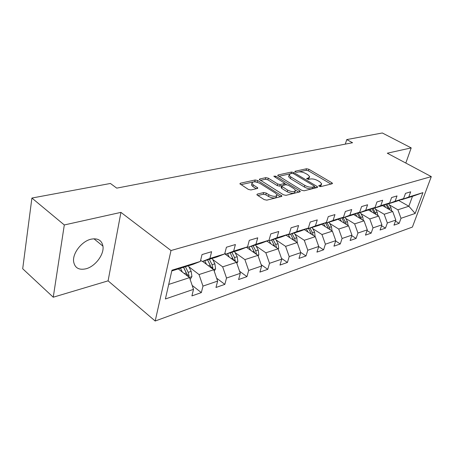 <?xml version="1.0" encoding="UTF-8"?>
<svg xmlns="http://www.w3.org/2000/svg" width="454" height="454" viewBox="0 0 454 454"><rect width="100%" height="100%" fill="white"/><g stroke="black" fill="none" stroke-linecap="round" stroke-linejoin="round"><path stroke-width="0.68" d="M319.185 186.231L320.864 186.594L332.124 183.768L332.487 183.382L331.857 182.741L308.862 169.257L306.558 168.752L295.123 171.254L294.839 171.544L295.236 171.947L296.882 172.304L298.38 171.97C300.73 171.652 303.232 172.191 305.888 173.598L307.789 174.722L309.662 176.64L308.425 177.945L306.66 178.587L308.737 179.37L310.23 179.018C312.568 178.672 315.093 179.216 317.8 180.652L319.747 181.804L321.704 183.825L320.501 185.124L319.02 185.493L318.753 185.788L319.185 186.231M85.999 268.785C95.312 266.447 104.335 254.371 102.95 246.147C101.787 240.268 97.826 237.947 91.072 239.184C82.009 241.108 72.6 252.963 73.576 261.322C74.655 267.866 78.797 270.357 85.999 268.785M257.344 194.079L256.862 194.664L257.407 195.243L264.2 199.601L266.821 200.152L281.457 196.48L281.906 195.952L257.696 180.51L255.188 179.977L240.387 183.212L239.888 183.791L248.338 189.42L250.926 189.965L257.31 188.489L257.787 187.933L253.309 184.874L251.902 183.405C252.617 181.35 255.296 181.345 259.943 183.382L275.51 193.166L277.042 194.789C276.293 196.86 273.586 196.854 268.921 194.777L266.288 193.103L263.712 192.558L257.344 194.079L257.095 195.004M120.934 212.376L64.303 224.957L31.905 198.046L22.7 268.751L53.249 297.217L108.097 280.844L155.189 321.018L171.005 250.534L120.934 212.376L108.097 280.844M405.808 163.054L411.205 147.896L387.296 153.208L431.3 176.612L171.005 250.534M411.205 147.896L382.319 132.982L346.748 139.588L345.318 144.122M31.905 198.046L110.418 183.467L116.735 188.132L352.565 142.726L346.748 139.588M301.655 190.266L304.123 190.793L317.255 187.496L317.641 187.076L317.028 186.435L293.823 172.565L291.462 172.055L278.143 174.96L277.712 175.426L301.655 190.266M299.839 191.872L285.98 195.345L283.438 194.806L259.302 179.495L259.767 178.978L265.84 177.65L268.308 178.178L277.712 183.995L280.197 184.528L284.119 183.609L284.55 183.132L274.222 176.561L273.841 176.169L275.85 176.203L299.651 190.765L300.253 191.395L299.839 191.872M155.189 321.018L412.397 227.074L431.3 176.612M192.184 285.435L201.343 292.597L202.972 286.111L217.636 281.088L215.979 287.478L224.844 284.374L226.518 278.047L240.302 273.331L238.6 279.556L246.942 276.634L248.656 270.471L261.635 266.021L259.904 272.094L267.764 269.341L269.511 263.326L281.758 259.138L279.993 265.062L287.422 262.463L289.192 256.589L300.758 252.628L298.976 258.417L306.002 255.954L307.795 250.222L318.742 246.471L316.937 252.123L323.589 249.796L325.399 244.19L335.773 240.637L333.957 246.164L340.273 243.957L342.089 238.475L351.941 235.104L350.113 240.507L356.106 238.412L357.939 233.05L367.297 229.843L365.464 235.132L371.168 233.135L373.001 227.891L381.905 224.844L380.072 230.019L385.503 228.118L387.336 222.982L395.82 220.077L393.981 225.15L399.162 223.334L401.001 218.306L415.172 213.454L422.941 192.638L412.476 196.344L401.529 199.737L401.16 199.533M201.343 292.597L191.906 295.906L193.512 289.351L165.392 298.976L171.947 270.209L200.356 261.43L202.036 254.569L211.604 251.692L209.901 258.479L224.696 253.905L226.427 247.231L235.399 244.536L233.645 251.136L247.538 246.845L249.308 240.348L257.741 237.817L255.948 244.246L269.012 240.206L270.822 233.878L278.756 231.495L276.94 237.76L289.249 233.952L291.088 227.783L298.567 225.536L296.723 231.642L308.345 228.05L310.201 222.034L317.272 219.906L315.405 225.871L326.392 222.471L328.27 216.598L334.956 214.589L333.077 220.411L343.479 217.194L345.369 211.456L351.702 209.549L349.813 215.236L359.681 212.188L361.577 206.581L367.587 204.771L365.691 210.327L375.061 207.433L376.962 201.956L382.671 200.237L380.775 205.668L389.685 202.915L391.586 197.558L397.017 195.924L395.116 201.236L403.6 198.614L405.501 193.37L410.677 191.815L408.776 197.013L422.941 192.638M202.586 261.396L213.755 269.755L199.034 274.551L188.898 266.793M200.634 260.29L202.251 261.504L217.029 256.919L224.696 253.905M199.034 274.551L202.972 286.111M213.755 269.755L217.636 281.088M209.901 258.479L202.251 261.504M224.719 253.814L236.511 262.344L222.676 266.85L212.693 259.478M224.844 253.321L225.984 254.144L239.871 249.842L247.538 246.845M222.676 266.85L226.518 278.047M236.511 262.344L240.302 273.331M233.645 251.136L225.984 254.144M246.403 247.288L257.934 255.369L244.899 259.614L235.07 252.589M247.566 246.726L248.293 247.231L261.362 243.179L269.012 240.206M244.899 259.614L248.656 270.471M257.934 255.369L261.635 266.021M255.948 244.246L248.293 247.231M266.793 241.068L278.132 248.792L265.84 252.799L256.164 246.085M268.711 240.325L269.296 240.722L281.622 236.903L289.249 233.952M265.84 252.799L269.511 263.326M278.132 248.792L281.758 259.138M276.94 237.76L269.296 240.722M286.06 235.183L297.217 242.578L285.6 246.363L276.072 239.939M288.562 234.219L289.107 234.582L300.752 230.972L308.345 228.05M285.6 246.363L289.192 256.589M297.217 242.578L300.758 252.628M296.723 231.642L289.107 234.582M304.294 229.611L315.275 236.699L304.276 240.279L294.896 234.122M307.313 228.447L307.823 228.782L318.839 225.366L326.392 222.471M304.276 240.279L307.795 250.222M315.275 236.699L318.742 246.471M315.405 225.871L307.823 228.782M321.58 224.316L332.379 231.131L321.96 234.525L312.727 228.612M325.053 222.988L325.541 223.289L335.977 220.054L343.479 217.194M321.96 234.525L325.399 244.19M332.379 231.131L335.773 240.637M333.077 220.411L325.541 223.289M337.986 219.288L348.615 225.842L338.724 229.066L329.632 223.379M341.868 217.806L342.327 218.09L352.23 215.02L359.681 212.188M338.724 229.066L342.089 238.475M348.615 225.842L351.941 235.104M349.813 215.236L342.327 218.09M353.575 214.509L364.04 220.82L354.642 223.884L345.687 218.408M357.826 212.892L358.257 213.147L367.666 210.236L375.061 207.433M354.642 223.884L357.939 233.05M364.04 220.82L367.297 229.843M365.691 210.327L358.257 213.147M368.415 209.952L378.715 216.042L369.772 218.959L360.953 213.675M372.989 208.216L373.398 208.46L382.347 205.685L389.685 202.915M369.772 218.959L373.001 227.891M378.715 216.042L381.905 224.844M380.775 205.668L373.398 208.46M382.552 205.605L392.693 211.49L384.169 214.265L375.486 209.169M387.415 203.772L387.807 203.994L396.325 201.349L403.6 198.614M384.169 214.265L387.336 222.982M392.693 211.49L395.82 220.077M395.116 201.236L387.807 203.994M398.68 200.464L408.844 206.235L397.891 209.799L389.339 204.868M397.891 209.799L401.001 218.306M412.476 196.344L408.844 206.235L415.172 213.454M408.776 197.013L401.529 199.737M64.303 224.957L53.249 297.217M168.706 284.425L189.539 277.638L178.303 268.921M200.356 261.43L192.712 264.455L171.782 270.942M189.539 277.638L193.512 289.351M395.434 221.143L399.162 223.334M381.576 225.769L385.503 228.118M367.031 230.609L371.168 233.135M351.742 235.688L356.106 238.412M335.654 241.012L340.273 243.957M318.697 246.601L323.589 249.796M300.679 252.39L306.002 255.954M281.491 258.383L287.422 262.463M261.163 264.665L267.764 269.341M239.587 271.265L246.942 276.634M216.637 278.183L224.844 284.374M320.331 186.611L321.449 184.664M308.362 179.392L309.412 177.474M330.966 184.057L308.402 170.795L306.098 170.29L298.834 171.896M289.993 173.848L278.796 176.317M316.132 187.78L314.372 186.73M314.202 186.69L314.474 186.395L314.049 185.947L293.67 173.734L292.007 173.377L290.395 173.734L289.073 175.136L290.878 176.986L304.855 185.425C307.625 186.912 310.207 187.468 312.613 187.088L314.202 186.69L313.72 188.285L314.418 186.588M289.255 175.545L288.619 176.719L290.418 178.575L290.878 176.986M313.72 188.285L312.125 188.688C309.724 189.068 307.142 188.518 304.373 187.025L290.418 178.575M260.375 180.386L265.397 179.273L265.84 177.65M284.459 183.456L283.654 185.232L279.732 186.157L277.252 185.629L267.86 179.801L265.397 179.273M284.51 183.393L286.627 184.699M295.406 190.084L298.755 192.138M287.66 190.147C292.109 192.127 294.714 192.173 295.475 190.283L293.897 188.626L288.409 185.26L285.941 184.733L282.025 185.652L281.588 186.146L287.66 190.147L287.183 191.787C291.627 193.773 294.232 193.813 294.998 191.911L295.219 191.151M281.219 187.445L281.69 188.376L282.155 186.742M287.183 191.787L281.69 188.376M276.758 195.787L276.565 196.457C275.816 198.54 273.115 198.54 268.456 196.457L265.823 194.783L263.252 194.238L257.866 195.538M251.732 184.057L251.465 185.067L252.867 186.537L253.309 184.874M256.3 188.722L252.867 186.537M257.486 182.304L254.751 181.623L253.661 181.867M252.776 182.06L240.943 184.67M280.43 196.741L276.94 194.545M391.626 210.877L391.007 207.773L388.681 203.721M385.639 207.404L384.249 204.964M389.941 209.896L386.876 203.971M385.86 204.357L388.539 209.084M377.807 215.508L377.189 212.171L374.828 208.017M371.616 211.842L370.163 209.288M376.082 214.487L372.921 208.244M371.854 208.647L374.646 213.635M363.302 220.377L362.701 216.785L360.3 212.517M356.895 216.507L355.386 213.817M361.537 219.31L358.478 213.079M357.162 213.142L360.062 218.425M348.053 225.502L347.48 221.626L345.04 217.245M341.425 221.41L339.853 218.578M338.332 219.503L338.173 219.22M346.254 224.389L345.573 222.233L343.128 217.841M341.72 217.863L344.745 223.459M332.016 230.899L331.471 226.722L328.991 222.222M325.155 226.574L323.509 223.578M322.028 224.599L321.824 224.225M330.183 229.741L329.462 227.358L326.982 222.846M325.705 223.237L328.628 228.759M315.082 236.579L314.616 232.085L312.097 227.46M308.016 232.017L306.297 228.839M304.861 229.974L304.6 229.491M313.249 235.393L312.5 232.754L309.974 228.112M308.629 228.532L311.648 234.36M297.205 242.572L296.842 237.737L294.283 232.976M289.941 237.76L288.137 234.383M286.752 235.643L286.429 235.041M295.384 241.363L294.612 238.446L292.047 233.674M290.622 234.111L293.744 240.274M278.228 249.059L278.677 248.31L278.075 243.713L275.47 238.81M270.851 243.832L269.154 240.626M267.627 241.636L267.236 240.898M276.509 247.685L275.714 244.462L273.109 239.542M271.606 240.007L274.823 246.539M258.139 255.96L258.859 254.751L258.224 250.029L255.579 244.973M250.648 250.262L248.962 247.021M247.402 247.986L246.931 247.084M256.533 254.388L255.727 250.818L253.077 245.75M251.493 246.238L254.808 253.179M236.84 263.297L237.868 261.578L237.198 256.714L234.514 251.505M229.242 257.083L227.494 253.678M225.967 254.717L225.49 253.792M235.325 261.487L234.553 257.56L231.858 252.322M230.178 252.844L233.6 260.238M214.226 271.117L215.593 268.819L214.89 263.814L212.16 258.428M206.519 264.341L204.703 260.738M203.222 261.873L202.927 261.288M212.767 269.012L212.949 268.297L212.08 264.71L209.345 259.302M208.528 265.84L210.293 265.278L207.552 259.858L210.945 266.799L212.949 268.297M210.293 265.278L211.082 267.752M190.158 279.471L191.923 276.52L191.174 271.361L188.399 265.794M182.355 272.065L180.465 268.252M179.041 269.494L178.694 268.802M188.728 277.014L189.085 276.015L188.183 272.315L185.402 266.725M183.632 267.27L187.065 274.454L189.085 276.015M183.501 267.31L186.282 272.916L187.127 275.771M320.059 186.566L320.501 185.124M306.785 178.791L306.932 178.291M308.005 179.353L308.425 177.945M294.975 171.754L295.123 171.254M306.098 170.29L306.558 168.752M308.402 170.795L308.862 169.257M331.488 183.927L331.857 182.741M318.867 185.987L319.02 185.493M277.922 175.738L278.143 174.96M291.014 173.598L291.462 172.055M293.511 173.649L293.823 172.565M316.654 187.65L317.028 186.435M304.373 187.025L304.855 185.425M312.125 188.688L312.613 187.088M259.54 179.824L259.767 178.978M267.86 179.801L268.308 178.178M277.252 185.629L277.712 183.995M279.732 186.157L280.197 184.528M283.654 185.232L284.119 183.609M275.527 177.361L275.85 176.203M299.282 192.008L299.651 190.765M263.252 194.238L263.712 192.558M265.823 194.783L266.288 193.103M268.456 196.457L268.921 194.777M256.924 188.58L257.253 187.371M240.149 184.137L240.387 183.212M254.751 181.623L255.188 179.977M257.253 182.156L257.696 180.51M280.964 196.605L281.327 195.333M389.356 208.301L391.007 207.773M387.954 208.744L388.312 208.63M375.464 212.722L377.189 212.171M373.926 213.21L374.368 213.068M360.885 217.358L362.701 216.785M359.193 217.897L359.733 217.727M345.573 222.233L347.48 221.626M343.712 222.823L344.359 222.619M329.462 227.358L331.471 226.722M327.425 228.004L328.191 227.76M312.5 232.754L314.616 232.085M310.269 233.464L311.16 233.18M296.99 242.425L297.364 242.305M294.612 238.446L296.842 237.737M292.16 239.23L293.193 238.9M277.899 248.633L278.625 248.4M275.714 244.462L278.075 243.713M273.03 245.313L274.216 244.939M257.696 255.205L258.803 254.847M255.727 250.818L258.224 250.029M252.782 251.76L254.144 251.323M254.756 252.946L256.55 254.2M236.273 262.174L237.811 261.674M234.553 257.56L237.198 256.714M231.319 258.587L232.874 258.093M233.464 259.643L235.399 261.039M213.516 269.58L215.537 268.921M212.08 264.71L214.89 263.814M189.301 277.456L191.86 276.622M188.183 272.315L191.174 271.361M184.279 273.558L186.282 272.916M93.927 238.776L102.95 246.147M288.619 176.719L289.073 175.136M281.122 187.786L281.588 186.146M300.156 191.713L300.253 191.395M251.465 185.067L251.902 183.405M257.685 188.319L257.787 187.933M281.803 196.315L281.906 195.952"/></g></svg>
